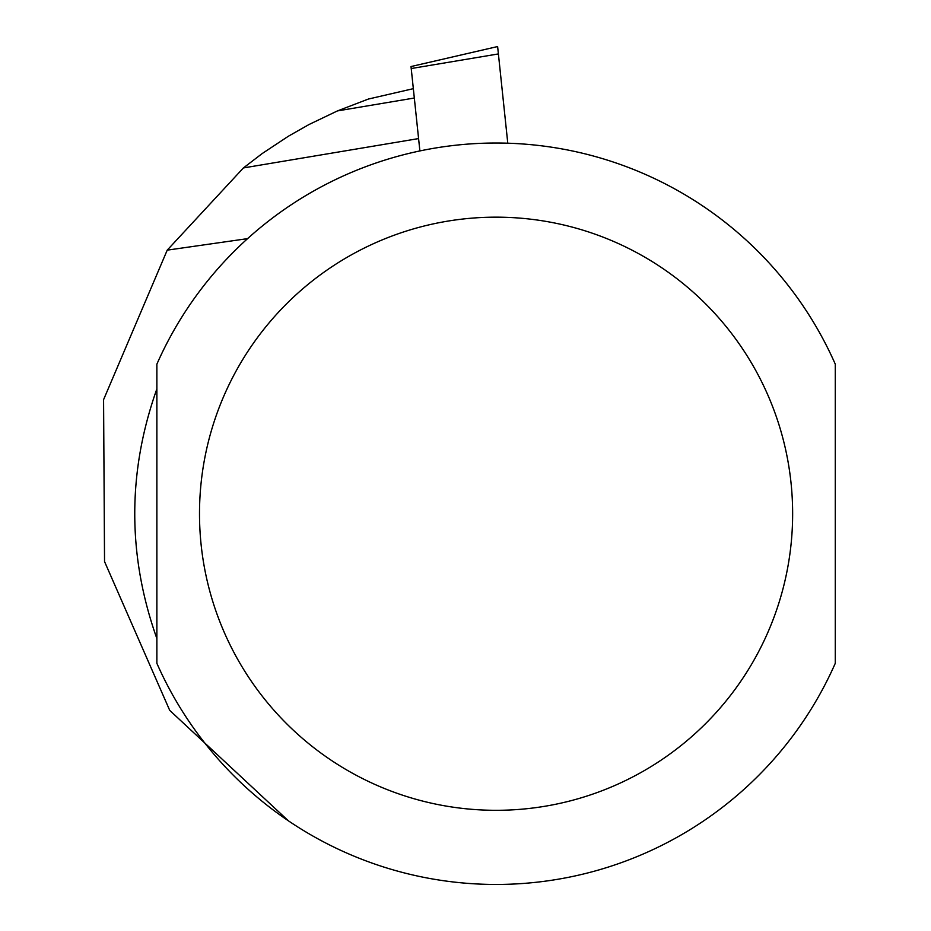 <?xml version="1.0" encoding="UTF-8"?>
<svg xmlns="http://www.w3.org/2000/svg" width="931" height="931" viewBox="0 0 931 931"><rect width="100%" height="100%" fill="white"/><g stroke="black" fill="none" stroke-linecap="round" stroke-linejoin="round"><path stroke-width="1.4" d="M411.013 66.543L411.223 68.533L411.013 66.543L497.62 46.55L507.779 143.199M498.399 53.928L411.223 68.533L419.881 150.927M247.565 238.639L167.219 250.148L243.41 167.941L262.17 153.568L288.459 136.182L309.011 124.521L337.429 110.917L368.42 99.035L337.429 110.917L414.318 98.023M156.874 388.89C127.384 472.122 127.384 555.341 156.874 638.573L156.874 388.89M288.366 820.793L169.721 710.376L104.54 561.568L103.574 399.678L167.219 250.148M835.282 388.89L835.282 638.573M835.282 364.172L835.282 663.303A370.713 370.713 0 0 1 156.874 663.303L156.874 364.172A370.713 370.713 0 0 1 835.282 364.172A370.713 370.713 0 0 0 156.874 364.172M243.41 167.941L418.578 138.579M792.642 513.737A296.57 296.57 0 0 1 347.787 770.577A296.57 296.57 0 0 1 347.787 256.898A296.57 296.57 0 0 1 792.642 513.737M368.432 99.035L413.329 88.666"/></g></svg>
